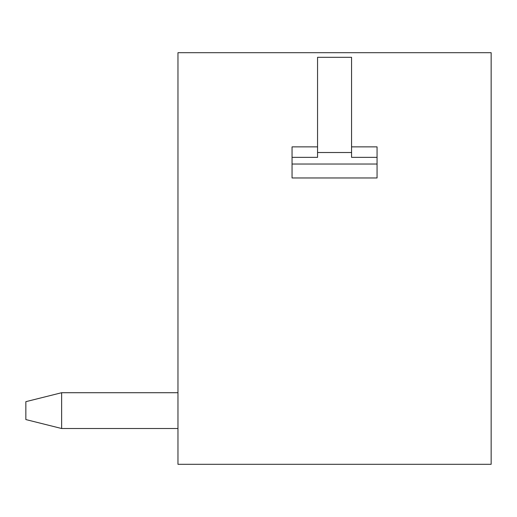 <?xml version="1.0" encoding="UTF-8"?>
<svg xmlns="http://www.w3.org/2000/svg" width="517" height="517" viewBox="0 0 517 517"><rect width="100%" height="100%" fill="white"/><g stroke="black" fill="none" stroke-linecap="round" stroke-linejoin="round"><path stroke-width="0.78" d="M491.15 52.695L177.964 52.695L177.964 464.305L491.15 464.305L491.15 52.695M351.56 152.515L317.554 152.515L317.554 57.309L351.56 57.309L351.56 157.342L377.061 157.342L377.061 146.873L351.56 146.873M317.554 152.515L317.554 157.342L292.053 157.342L292.053 146.873L317.554 146.873M377.061 157.342L377.061 177.964L292.053 177.964L292.053 157.342M61.639 428.515L177.964 428.515L61.639 428.515L177.964 428.515L61.639 428.515L177.964 428.515L61.639 428.515L177.964 428.515L61.639 428.515L25.85 419.565L25.85 401.67L61.639 392.72L61.639 428.515M177.964 392.72L61.639 392.72M377.061 164.038L292.053 164.038"/></g></svg>
